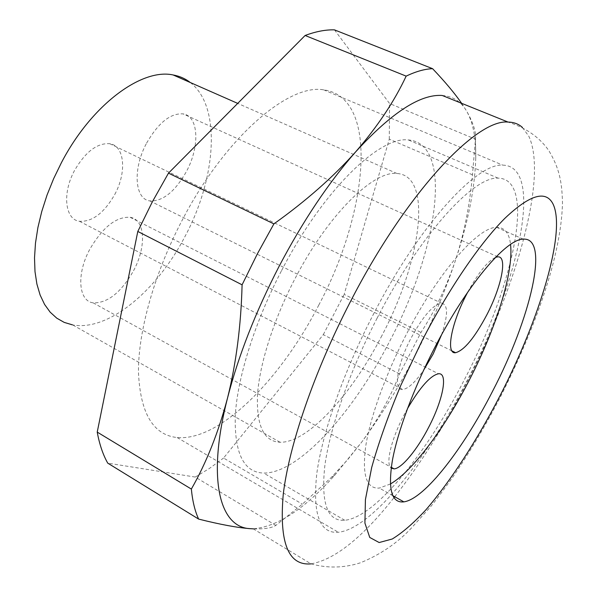 <?xml version="1.0" encoding="UTF-8"?>
<svg xmlns="http://www.w3.org/2000/svg" width="597" height="597" viewBox="0 0 597 597"><rect width="100%" height="100%" fill="white"/><g stroke="black" fill="none" stroke-linecap="round" stroke-linejoin="round"><path stroke-width="0.45" stroke-dasharray="2.98 2.24" d="M461.63 103.311L466.63 111.094C473.048 122.475 476.093 137.997 475.764 157.645C474.973 187.742 468.197 222.017 455.421 260.471C446.377 287.023 434.907 311.007 420.997 332.417L399.594 373.946C390.632 396.93 378.088 419.534 361.961 441.773L347.372 460.026L331.051 477.697L302.395 504.159L275.859 525.39C271.657 528.054 264.12 529.211 253.262 528.845M442.213 95.468C452.944 96.326 461.085 101.535 466.63 111.094C473.234 122.706 476.19 132.071 475.481 139.191L472.466 174.809C469.802 205.159 464.123 233.711 455.421 260.471C444.862 292.149 431.504 323.701 415.34 355.111C399.147 386.513 381.349 415.4 361.961 441.773L334.768 475.212C304.455 509.054 277.247 526.905 253.135 528.77L250.464 528.681M334.469 29.865L389.58 103.527L475.481 139.191M472.466 174.809L389.281 139.161L344.185 294.366L420.997 332.417M399.594 373.946L323.29 334.663L223.569 458.041L302.395 504.159M275.859 525.39L195.241 477.063L107.744 463.138M323.29 334.663L344.185 294.366M195.241 477.063L209.36 468.488L223.569 458.041M390.334 484.025L379.304 488.07C366.439 489.025 361.924 475.011 365.752 446.041C370.274 417.273 385.356 375.103 405.982 335.081C438.049 272.322 478.398 226.576 496.756 227.382C504.652 227.39 509.241 233.069 510.539 244.427M372.901 315.268C418.863 225.554 476.697 162.921 502.726 165.13C545.106 166.07 518.308 282.814 467.332 380.125C427.549 458.257 371.67 528.92 338.327 532.263C319.723 533.808 312.529 514.338 316.761 473.846C322.171 433.362 343.2 372.737 372.901 315.268M318.731 305.164C367.939 213.345 380.14 97.49 323.656 89.849C288.657 83.438 225.069 137.34 182.145 220.293C154.28 273.433 138.146 331.447 138.459 372.215C140.273 413.281 153.175 435.056 177.16 437.541C220.077 441.37 280.859 379.043 318.731 305.164M377.117 318.164C419.773 234.875 473.622 176.219 498.032 178.137C537.36 178.585 512.898 287.09 464.988 378.513C427.706 451.742 375.543 517.375 344.782 520.278C327.425 521.599 320.783 503.338 324.865 465.488C330.007 427.706 349.581 371.461 377.117 318.164M441.511 334.902C448.272 314.865 448.175 304.261 441.22 303.082C432.818 304.903 422.691 316.694 410.855 338.469C396.93 364.976 393.251 391.132 402.856 389.483C408.423 388.58 415.37 382.102 423.698 370.043M407.438 408.691L403.691 415.639C390.931 440.138 385.416 464.309 391.184 468.093M467.742 292.112C478.436 272.657 487.697 261.068 495.547 257.359M114.773 194.435C126.855 172.421 124.803 145.832 109.758 143.698C97.236 142.825 85.498 151.75 74.535 170.473C61.954 193.421 65.058 219.606 79.476 221.293C92.363 221.942 104.132 212.987 114.773 194.435M146.608 143.116C158.347 122.781 170.496 113.034 183.055 113.885C198.891 116.072 199.965 146.728 186.391 171.57C175.003 191.704 162.832 201.48 149.862 200.905C134.765 199.294 132.4 169.175 146.608 143.116M133.571 270.687C146.541 246.83 145.399 219.509 130.124 217.293C116.176 216.517 102.721 227.203 89.759 249.345C76.215 274.239 78.513 301.104 93.125 302.843C107.572 303.283 121.057 292.56 133.571 270.687M190.286 82.513C221.711 106.647 216.211 178.279 185.085 236.308C157.31 290.187 108.758 331.604 72.67 324.91L72.424 324.858M381.953 335.499C352.2 393.729 307.948 442.996 280.045 442.25L279.851 442.243C263.702 441.384 256.262 425.452 257.523 394.445C259.688 363.73 273.575 319.902 294.776 279.105C327.708 215.032 373.349 170.481 396.945 173.488C433.623 175.675 420.728 262.367 381.953 335.499M281.59 270.568C322.843 190.421 379.573 135.959 408.37 139.959C454.496 143.683 437.049 251.874 389.975 340.693C353.603 411.893 299.022 473.57 263.613 473.063C243.606 472.443 234.173 453.056 235.315 414.893C237.673 376.923 254.897 321.858 281.59 270.568M389.281 139.161L389.58 103.527M394.721 496.741C420.87 463.362 445.116 424.922 467.458 381.423C516.017 287.441 547.912 178.018 528.905 136.385L522.345 127.362M253.135 528.77L311.022 563.859C334.701 559.717 362.342 537.673 393.938 497.726M334.768 475.212L331.051 477.697M475.764 157.645L475.481 139.668M523.278 239.151L496.756 227.382M323.656 89.849L502.726 165.13M109.758 143.698L441.22 303.082M497.749 256.852L183.055 113.885M130.124 217.293L438.497 373.774M280.045 442.25L72.67 324.91M498.032 178.137L408.37 139.959M344.782 520.278L263.613 473.063M177.16 437.541L338.327 532.263M392.751 495.629L379.304 488.07M396.945 173.488L237.71 103.393M451.951 350.902L149.862 200.905M79.476 221.293L402.856 389.483M93.125 302.843L391.289 467.309M311.022 563.859C327.469 568.396 343.917 568.053 360.349 562.822C379.864 554.859 396.595 543.576 410.549 528.972L430.377 506.995C436.019 500.122 443.586 490.04 453.063 476.742C469.929 451.847 485.719 425.236 500.428 396.893C535.33 327.798 561.195 256.217 562.486 203.01C562.001 180.981 559.031 167.817 548.889 150.713C539.681 137.414 526.069 127.87 508.069 122.079"/><path stroke-width="0.9" d="M168.481 173.145L152.369 201.786L137.795 231.449L97.229 432.101L191.353 489.07C206.405 462.697 218.465 432.332 227.539 397.983C236.181 363.304 241.031 325.589 242.091 284.821L257.337 253.889L273.896 223.89L168.481 173.145L305.112 35.484C315.798 31.492 325.581 29.619 334.469 29.865L432.594 68.685C444.922 81.647 454.608 93.192 461.63 103.311M273.896 223.89C306.015 200.988 333.26 176.988 355.64 151.884C377.513 126.631 394.348 101.378 406.154 76.132C415.937 71.453 424.751 68.976 432.594 68.685M305.112 35.484L406.154 76.132M253.262 528.845L250.464 528.681C237.651 527.748 220.375 524.554 198.629 519.091C194.943 511.159 192.518 501.152 191.353 489.07M250.464 528.681C220.159 527.793 206.413 480.533 227.539 397.983C238.337 355.916 255.553 311.977 279.18 266.172C303.164 220.651 328.648 182.555 355.64 151.884C391.423 112.751 420.281 93.945 442.213 95.468L508.069 122.079C476.712 118.654 406.4 192.562 350.446 301.589C314.141 371.677 289.008 445.638 283.254 494.301C279.06 542.733 288.314 565.919 311.022 563.859M137.795 231.449L242.091 284.821M97.229 432.101C99.483 444.407 102.99 454.757 107.744 463.138L198.629 519.091M433.982 349.058C466.354 285.612 505.987 238.882 523.278 239.151C550.24 237.203 530.367 318.768 492.704 390.99C463.571 448.302 424.713 499.002 403.848 501.868C391.647 503.271 387.819 489.533 392.356 460.645C397.55 431.929 413.176 389.52 433.982 349.058M510.539 244.427C513.816 272.165 495.943 328.41 469.66 379.379C445.063 427.519 413.117 470.869 390.334 484.025M423.698 370.043L433.168 353.991L441.511 334.902M391.184 468.093L394.132 468.884C401.945 468.384 417.519 449.228 428.885 426.885C442.989 399.893 448.377 372.58 438.497 373.774C430.512 375.446 420.154 387.087 407.438 408.691M495.547 257.359L497.749 256.852C507.846 255.837 501.502 286.829 486.786 314.917C474.608 337.79 464.197 350.387 455.578 352.708C445.72 354.476 450.899 324.298 466.496 294.508L467.742 292.112M72.424 324.858L64.222 322.395L56.76 318.164L50.17 312.171L44.581 304.44L40.118 295.03L36.895 284.045L34.999 271.62L34.514 257.919L35.477 243.158L37.902 227.569L41.775 211.435L47.051 195.032L53.64 178.675L61.424 162.668C91.602 104.647 141.765 68.006 173.123 74.961C179.585 76.125 185.309 78.64 190.286 82.513M499.853 396.095C539.688 318.888 566.486 231.397 552.979 203.905C545.815 189.906 529.748 194.741 504.786 218.405C480.264 242.897 448.922 288.612 422.116 340.581L400.848 385.289C388.423 415.027 378.692 442.452 371.67 467.563L365.416 499.599L364.924 523.129L369.744 537.442L379.155 542.539L392.251 539.001C402.468 532.74 413.646 523.062 425.788 509.95C450.496 481.398 476.884 440.437 499.853 396.095M522.345 127.362C518.509 123.937 513.756 122.176 508.069 122.079M393.938 497.726L394.721 496.741M403.848 501.868L392.751 495.629M237.71 103.393L173.123 74.961M455.578 352.708L451.951 350.902M391.289 467.309L394.132 468.884"/></g></svg>

